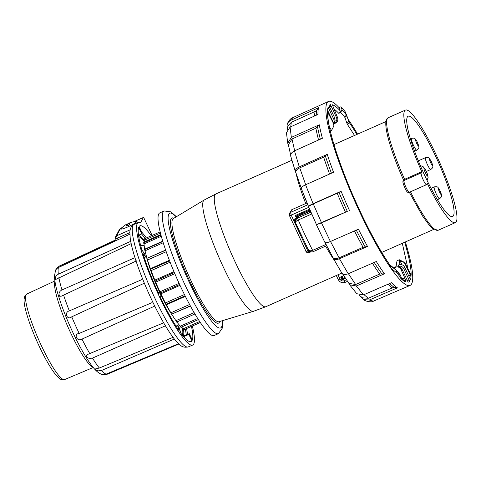 <?xml version="1.0" encoding="UTF-8"?>
<svg xmlns="http://www.w3.org/2000/svg" width="481" height="481" viewBox="0 0 481 481"><rect width="100%" height="100%" fill="white"/><g stroke="black" fill="none" stroke-linecap="round" stroke-linejoin="round"><path stroke-width="0.72" d="M426.491 184.692A6.494 1.058 66.1 0 1 423.064 179.563A6.494 1.058 66.1 0 1 421.128 172.926L421.777 171.699L404.599 179.305L403.252 181.187C402.393 181.271 403.108 183.898 405.399 189.057C406.818 192.027 408.122 193.109 409.313 192.304L426.491 184.692A6.494 1.058 66.1 0 0 426.593 184.59L427.242 183.363A61.562 10.047 -113.9 0 0 455.333 222.649L438.155 230.261A61.562 10.047 -113.9 0 1 410.467 191.793M310.918 212.139L297.721 217.989L298.262 219.967C296.013 221.05 295.196 222.15 295.809 223.274M326.022 244.432L312.638 250.36C310.233 251.22 308.682 250.769 307.99 249.008M298.358 216.781L297.18 217.562L295.743 219.799L297.721 217.989L298.358 216.781M453.481 215.644A54.858 8.953 66.1 0 0 437.139 159.53A54.858 8.953 66.1 0 0 408.177 116.21A54.858 8.953 66.1 0 0 407.311 117.081A54.858 8.953 66.1 0 0 423.653 173.19A54.858 8.953 66.1 0 0 452.615 216.516A54.858 8.953 66.1 0 0 453.481 215.644M421.777 171.699A61.562 10.047 -113.9 0 1 405.459 110.077A61.562 10.047 -113.9 0 1 439.58 162.295A61.562 10.047 -113.9 0 1 455.333 222.649M347.306 211.375L316.402 224.699L321.488 222.919L347.306 211.375A99.032 16.156 -113.9 0 1 339.015 192.418L313.281 203.938C310.137 205.375 308.604 206.331 308.67 206.812L316.42 224.543M349.501 210.528A100.547 16.402 66.1 0 1 341.083 191.282L339.015 192.418M341.083 191.282L313.095 203.722L305.579 184.77L333.549 172.276A100.547 16.402 66.1 0 1 327.23 154.353L323.653 157.143L299.747 167.863C296.651 169.414 295.376 171.068 295.923 172.829L295.454 171.855C294.907 170.094 296.182 168.44 299.278 166.889L294.468 150.872C291.384 152.471 290.199 154.431 290.915 156.746M294.468 150.872L322.402 138.287A100.547 16.402 66.1 0 1 319.282 124.789L315.873 128.193L291.985 138.985L288.372 144.799L290.68 155.141M319.282 124.789L291.354 137.41L290.073 127.086L318.001 114.442A100.547 16.402 66.1 0 1 318.614 107.702L316.889 110.101L315.217 111.46L291.33 122.294L287.969 126.034L287.235 129.581M341.618 272.661C342.773 274.621 344.973 274.988 348.226 273.767L376.304 261.52A100.547 16.402 66.1 0 0 384.451 273.779L356.349 285.997L349.645 284.812L356.794 293.723L363.468 294.877L391.588 282.684A100.547 16.402 66.1 0 0 397.408 287.842L369.27 300.018L363.528 299.621C365.981 301.689 371.735 302.2 372.504 301.539L401.647 289.027A100.547 16.402 66.1 0 0 402.08 288.883L410.034 285.437A100.625 16.42 -113.9 0 1 399.585 279.287L401.527 278.391A100.589 16.408 -113.9 0 1 397.156 273.19L391.269 268.464L390.319 265.518L389.279 264.159L390.319 265.518L396.067 270.166M397.408 287.842L394.492 287.518L392.37 287.848L368.302 298.262L362.566 297.859L359.048 295.154M384.451 273.779L379.683 274.08L355.645 284.524L348.941 283.339L342.502 273.761M316.402 224.699L324.807 242.25C325.348 243.085 327.212 242.845 330.405 241.522L358.441 229.184A100.547 16.402 66.1 0 0 367.508 246.434L363.089 247.3L339.093 257.816C335.87 259.079 333.838 258.994 332.984 257.557L325.072 242.568M290.073 127.086L286.435 132.642L287.74 143.224L288.612 145.629M291.354 137.41L287.74 143.224M318.614 107.702L290.686 120.364C287.614 122.06 286.502 124.597 287.349 127.976L287.428 128.223M363.528 299.621L361.183 296.915M349.645 284.812L348.731 283.044M367.508 246.434L339.448 258.724C336.225 259.993 334.193 259.908 333.339 258.471L333.02 257.648M341.793 272.992L333.339 258.471M290.764 156.325L295.454 171.855M327.23 154.353L299.278 166.889M305.579 184.77C302.465 186.261 301.07 187.578 301.395 188.72L308.67 206.812M313.095 203.722C309.95 205.159 308.417 206.115 308.483 206.596M406.776 280.14C408.014 279.732 408.97 280.092 409.638 281.223L403.757 268.669C402.741 266.805 401.178 265.981 399.062 266.197L398.003 266.865M403.757 268.669A82.991 13.54 66.1 0 0 404.593 267.093C403.571 265.223 402.008 264.4 399.897 264.616L398.941 264.67A78.662 12.831 66.1 0 0 399.314 262.121L400.463 264.562M408.177 275.583C409.421 275.18 410.383 275.547 411.051 276.689L405.092 263.967C404.076 262.079 402.501 261.231 400.366 261.43L399.314 262.121L399.332 261.736A78.662 12.831 66.1 0 0 399.326 259.758L404.743 262.512L410.594 274.086M393.608 267.947L396.819 266.787L398.244 266.925L400.583 268.542L404.846 278.09L406.108 282.058L404.78 280.85M398.16 266.901L400.258 267.448L402.176 269.492L408.135 282.215A96.946 15.819 -113.9 0 0 409.638 281.223M397.697 266.817A78.662 12.831 66.1 0 0 397.895 266.642L398.027 266.504A78.662 12.831 -113.9 0 0 398.863 264.929L398.965 264.73M399.326 259.758L397.041 260.768L395.953 266.414M395.592 267.069L396.212 265.801L397.041 260.768M329.431 107.479C330.567 106.83 330.91 105.886 330.459 104.648A96.946 15.819 -113.9 0 0 328.962 105.64L334.842 118.194L335.125 121.002L334.283 122.667M333.808 123.749L334.319 122.457L334.006 119.769L328.126 107.215L327.747 111.267M333.898 125.92L333.507 122.895A82.991 13.54 66.1 0 0 333.483 123.473L333.898 125.92L331.463 130.567L330.327 131.066M334.896 121.669L335.287 122.499L334.181 123.07A78.662 12.831 66.1 0 0 334.139 123.076M333.832 123.857L335.353 123.184C337.626 121.897 338.347 119.991 337.53 117.472L332.696 105.664M335.287 122.499C336.838 121.068 337.217 119.354 336.423 117.37L330.459 104.648M397.156 273.19L396.218 270.274A96.946 15.819 66.1 0 0 400.493 275.348L400.138 274.759M332.581 105.183L332.491 104.804A96.928 15.813 -113.9 0 1 340.067 110.66C340.332 111.826 339.905 112.728 338.78 113.366L340.674 112.452L339.015 107.576L340.975 106.74A100.589 16.408 -113.9 0 1 345.346 111.941L346.284 114.857C346.554 115.903 346.073 116.739 344.841 117.37L347.005 123.503L348.575 121.212L349.152 122.342L347.667 124.789L347.005 123.503M344.865 117.424L346.284 114.857A96.946 15.819 66.1 0 0 342.009 109.782L340.674 112.452M345.346 111.941L348.19 119.354A100.625 16.42 -113.9 0 1 357.575 134.127M405.351 241.955A100.625 16.42 -113.9 0 1 410.034 285.437M404.593 267.093L410.473 279.641A96.946 15.819 -113.9 0 0 411.051 276.689M333.507 122.895L327.549 110.173A96.946 15.819 -113.9 0 1 328.126 107.215M389.279 264.159C377.423 246.633 365.265 223.623 352.807 195.124C346.416 180.411 340.843 165.819 336.093 151.353C331.397 137.013 327.735 122.162 327.669 113.396L327.483 111.598L328.12 114.195L327.88 117.28M409.776 272.462L411.123 275.282A96.928 15.813 -113.9 0 0 404.659 242.262M399.585 279.287A100.625 16.42 -113.9 0 1 390.77 268.025A100.625 16.42 -113.9 0 1 390.41 267.508L391.269 268.464M342.009 109.782L340.975 106.74M400.493 275.348L401.527 278.391M333.483 123.473L327.471 111.58A96.928 15.813 -113.9 0 0 347.541 182.63A96.928 15.813 -113.9 0 0 389.448 264.52L390.41 267.508A100.625 16.42 -113.9 0 1 343.224 173.394A100.625 16.42 -113.9 0 1 326.954 103.036A100.625 16.42 -113.9 0 1 328.517 101.443A100.625 16.42 -113.9 0 1 339.015 107.576M138.63 235.239A55.94 9.127 -113.9 0 1 144.372 240.374M183.417 328.487A55.94 9.127 -113.9 0 1 183.387 336.129L189.292 333.64A56.055 9.145 -113.9 0 1 188.877 334.427L191.925 340.939L190.085 341.714M151.305 235.786A63.294 10.329 66.1 0 0 139.851 225.86A63.294 10.329 66.1 0 0 139.099 226.497L142.154 233.008A56.055 9.145 66.1 0 0 141.925 233.363A56.055 9.145 66.1 0 0 141.739 233.796L138.534 235.281M141.739 233.796L138.684 227.285A63.294 10.329 66.1 0 0 141.895 250.036L144.54 253.709A56.055 9.145 66.1 0 0 145.539 257.016L144.252 257.6M145.539 257.016L142.887 253.349A63.294 10.329 66.1 0 0 158.52 293.314L159.217 291.991A56.055 9.145 66.1 0 0 161.039 295.875L160.341 297.198A63.294 10.329 66.1 0 0 179.245 330.964L177.579 325.427A56.055 9.145 66.1 0 0 179.16 327.615L180.826 333.153A63.294 10.329 66.1 0 0 191.125 341.6A63.294 10.329 66.1 0 0 191.925 340.939M189.292 333.64L192.34 340.151A63.294 10.329 66.1 0 0 191.468 326.443M55.748 269.847L56.92 267.983L59.079 266.336L115.26 240.32M174.362 339.039L101.455 370.502L98.214 370.863L96.284 370.075L95.43 368.915L99.339 368.025L172.451 337.584M129.852 234.175L58.454 267.52L56.986 268.446L55.543 270.196L54.497 275.962C54.563 280.423 55.628 286.177 57.69 293.23C61.171 305.14 66.198 318.169 72.781 332.311C79.936 347.516 86.604 359.054 92.779 366.931C96.332 371.398 99.555 373.917 102.453 374.495L106.169 374.122L178.559 343.705M165.903 325.601L92.478 358.098L89.328 358.507L87.44 357.539L86.237 355.675L87.277 354.599L162.921 323.124M155.116 305.91L81.968 339.105C77.225 342.225 73.154 333.952 79.179 333.417L152.104 302.609M144.342 283.183L71.747 316.811C67.292 320.821 63.775 312.211 69.336 310.882L141.949 279.563M136.478 260.864L61.4 296.134L59.722 296.302L59.115 295.1L59.055 293.362L60.005 291.324L61.358 290.229L134.211 257.972M131.163 243.62L55.249 279.671L55.64 276.815L56.373 275.643L58.333 274.17L130.147 241.6M178.836 343.963L107.353 374.176L103.914 374.627M133.983 224.405C132.69 224.639 130.056 227.303 129.864 232.197L130.213 238.227C131.199 245.256 133.652 254.365 137.566 265.536C142.635 279.87 148.773 294.222 155.988 308.586C163.251 322.901 169.787 333.561 175.601 340.554L179.834 344.823C180.345 344.781 182.028 348.196 188.263 346.915A66.997 10.931 -113.9 0 1 151.16 290.079A66.997 10.931 -113.9 0 1 133.983 224.405L138.312 222.396A67.081 10.943 66.1 0 1 140.632 222.607L143.314 217.526A2.164 0.355 -113.9 0 1 143.344 217.496A2.164 0.355 -113.9 0 1 144.432 219.077L151.87 234.95A67.081 10.943 66.1 0 1 152.176 235.401M158.129 292.466L159.217 291.991M176.004 326.1L177.579 325.427M183.61 336.652L188.877 334.427M138.312 222.396A67.081 10.943 66.1 0 0 155.507 288.149A67.081 10.943 66.1 0 0 192.659 345.063A67.081 10.943 66.1 0 0 192.34 326.058M296.362 215.987L309.896 209.987L296.158 216.179L309.824 210.125L310.257 210.84M296.158 216.179L296.518 216.967L310.179 210.912M296.801 216.841L297.186 217.556M297.673 214.466L298.034 215.241M289.712 216.125A2.164 0.319 -22.5 0 1 289.67 216.089L289.52 213.36L291.775 209.686L306.848 203.036M303.289 193.699L307.455 204.13M297.126 217.616A73.575 12.007 -113.9 0 1 296.945 217.19L296.434 218.158L294.095 219.192L295.376 222.174M295.514 220.34L294.877 218.849M296.434 218.158A78.77 12.849 66.1 0 1 295.316 215.512L309.566 209.199A78.77 12.849 66.1 0 0 310.684 211.844L310.774 211.802M308.712 250.33L310.173 252.2L310.492 251.605M305.886 250.998A2.164 0.752 -27.4 0 0 305.922 251.136C305.808 252.11 306.884 252.627 309.145 252.687L310.173 252.2M297.871 215.314L297.511 214.538M341.648 276.551L342.923 279.269L345.202 277.934M341.991 276.395L343.139 278.848L343.338 278.475L342.298 276.262M340.981 276.846L342.256 279.563L342.923 279.269M343.705 275.637L340.638 276.996L342.039 279.978L342.256 279.563M342.039 279.978L345.538 278.433M343.23 278.246L344.913 277.495M160.161 231.866L144.09 238.985L144.45 240.187A48.888 7.979 66.1 0 0 144.066 241.967L143.566 242.905L144.041 243.915A48.888 7.979 66.1 0 0 144.727 249.158L144.504 249.573A49.988 8.153 66.1 0 0 144.516 249.633L145.058 250.781L163.227 242.731M162.849 241.516L144.516 249.633M144.504 249.573L162.831 241.456M176.87 321.969A48.888 7.979 66.1 0 0 180.363 326.154L180.898 327.302A49.988 8.153 66.1 0 0 180.928 327.333L198.4 319.588M180.898 327.302L198.382 319.558M144.45 240.187L160.468 233.087M144.066 241.967L160.846 234.536M143.566 242.905L161.015 235.179M144.041 243.915L161.315 236.261M144.727 249.158L162.746 241.173M145.058 250.781A48.888 7.979 66.1 0 0 147 258.297L165.638 250.042M147 258.297L165.704 250.228M146.849 258.586L147.511 259.999L166.222 251.707M147.511 259.999A48.888 7.979 66.1 0 0 150.415 268.693L169.384 260.287M150.415 268.693L150.445 269.33L169.601 260.846M150.445 269.33L151.118 270.623L170.13 262.205M151.118 270.623A48.888 7.979 66.1 0 0 154.834 280.116L173.96 271.645M154.834 280.116L155.038 281.072L174.332 272.523M155.038 281.072L155.688 282.155L174.819 273.677M155.688 282.155A48.888 7.979 66.1 0 0 159.957 291.805L179.094 283.327M159.957 291.805L160.894 293.807L180.02 285.335M179.611 284.463L160.317 293.007M160.894 293.807A48.888 7.979 66.1 0 0 165.428 302.952L184.433 294.528M165.428 302.952L165.927 304.317L185.089 295.827M165.927 304.317L166.39 304.78L185.359 296.374M166.39 304.78A48.888 7.979 66.1 0 0 170.875 312.794L189.592 304.503M170.875 312.794L171.476 314.237L190.344 305.88M171.476 314.237L190.44 306.066M171.795 314.327A48.888 7.979 66.1 0 0 175.938 320.677L194.138 312.608M175.938 320.677L176.599 322.09L194.937 313.967M180.363 326.154L197.691 318.476M181.391 327.128A48.888 7.979 66.1 0 0 183.706 328.595L199.663 321.524M183.706 328.595L184.181 329.605L200.294 322.468M186.123 328.745L200.33 322.517M182.377 335.161A54.551 8.899 66.1 0 0 182.491 327.982M144.126 241.402A54.551 8.899 66.1 0 0 138.738 236.664M218.452 333.634A67.081 10.943 66.1 0 1 181.271 276.737A67.081 10.943 66.1 0 1 164.105 210.967L159.812 212.873A67.081 10.943 66.1 0 0 180.531 286.442A67.081 10.943 66.1 0 0 214.159 335.534L218.452 333.634L222.432 327.958L222.438 320.677M144.186 245.701L141.847 245.436A44.793 7.311 66.1 0 0 140.723 245.815M126.238 225.92L126.22 225.823A21.573 3.517 66.1 0 1 126.75 224.152A21.573 3.517 66.1 0 1 127.134 224.086L129.527 223.202M126.305 226.004L126.22 225.823C127.261 226.22 128.301 225.763 129.341 224.441A21.573 3.517 -113.9 0 1 129.96 222.733A21.639 21.639 0 0 1 136.033 221.549A8.586 1.082 154.9 0 1 136.508 221.675A8.586 1.082 154.9 0 1 129.191 226.298A8.586 1.082 154.9 0 1 120.953 228.962A8.586 1.082 154.9 0 1 120.984 228.752A8.586 1.082 154.9 0 1 121.164 228.511A21.639 21.639 0 0 1 126.75 224.152M405.459 110.077L388.281 117.683A61.562 10.047 -113.9 0 0 404.599 179.305L403.95 180.537A1.515 1.485 -152.2 0 0 403.252 181.187M421.128 172.926L403.95 180.537A6.494 1.058 66.1 0 0 405.886 187.175A6.494 1.058 66.1 0 0 409.313 192.304L422.486 215.921L429.401 225.367L432.882 228.794L438.155 230.261M311.724 214.003L298.262 219.967A83.315 13.594 66.1 0 0 312.638 250.36L313.51 251.515L326.659 245.689M425.487 157.654A6.494 1.058 66.1 0 0 427.146 164.021A6.494 1.058 66.1 0 0 430.748 169.528C433.64 167.069 433.261 167.238 431.367 161.622C428.89 157.63 429.317 157.149 425.487 157.654L418.32 160.828M431.355 161.7A3.247 0.529 66.1 0 0 429.707 160.065A3.247 0.529 66.1 0 0 432.07 165.115A3.247 0.529 66.1 0 0 431.355 161.7M345.46 212.145A98.449 16.065 -113.9 0 1 337.217 193.296M329.593 174.044A98.449 16.065 -113.9 0 1 323.653 157.143M331.421 173.226A99.032 16.156 -113.9 0 1 325.372 156.042M318.56 140.019A98.449 16.065 -113.9 0 1 315.873 128.193M320.352 139.213A99.032 16.156 -113.9 0 1 317.544 126.93M314.592 115.987A98.449 16.065 -113.9 0 1 315.217 111.46M316.251 115.23A99.032 16.156 -113.9 0 1 316.889 110.101M392.37 287.848A98.449 16.065 -113.9 0 1 388.041 284.223M394.492 287.518A99.032 16.156 -113.9 0 1 389.748 283.483M379.683 274.08A98.449 16.065 -113.9 0 1 372.42 263.215M381.734 273.671A99.032 16.156 -113.9 0 1 374.23 262.428M363.089 247.3A98.449 16.065 -113.9 0 1 354.473 230.934M365.043 246.741A99.032 16.156 -113.9 0 1 356.301 230.128M291.33 122.294L290.71 126.798M291.985 138.985L294.667 150.781M363.985 294.655L368.302 298.262M348.4 273.689L355.645 284.524M330.237 240.963L339.093 257.816M313.281 203.938L321.506 222.739M299.747 167.863L305.675 184.722M373.496 301.202L369.27 300.018M363.468 294.877L356.349 285.997M348.226 273.767L339.448 258.724M330.405 241.522L321.488 222.919M399.062 266.197L399.495 267.123M400.366 261.43L401.93 264.766M405.092 263.967A82.991 13.54 66.1 0 0 405.116 263.384M401.07 269.384A82.991 13.54 66.1 0 0 402.176 269.492M334.842 118.194A82.991 13.54 66.1 0 0 334.006 119.769M335.353 123.184A78.662 12.831 66.1 0 0 334.373 123.058L334.181 123.07M337.53 117.472A82.991 13.54 66.1 0 0 336.423 117.37M331.463 130.567L329.263 126.208M344.841 117.37A94.781 15.464 66.1 0 0 340.692 112.446M333.802 108.88A94.763 15.458 -113.9 0 1 338.78 113.366M401.647 278.926L404.846 278.09M406.108 282.058A96.928 15.813 -113.9 0 1 400.974 278.643M348.19 119.354L349.152 122.342A96.928 15.813 -113.9 0 1 356.89 134.433M347.667 124.789L354.545 135.474M402.314 243.296L408.02 268.999M346.338 115.007L347.631 118.266M290.686 120.364L291.131 119.288L293.157 117.532M403.3 280.128A2.597 0.427 66.6 0 0 402.723 278.463M427.663 176.052A4.335 0.709 66.1 0 0 425.288 169.528A4.335 0.709 66.1 0 0 424.567 170.899A4.335 0.709 66.1 0 0 427.663 176.052M141.498 233.904A62.121 10.137 -113.9 0 1 145.16 238.51M185.311 329.106A62.121 10.137 -113.9 0 1 186.267 334.914M141.733 232.113A63.203 10.311 -113.9 0 1 146.38 237.969M186.544 328.625A63.203 10.311 -113.9 0 1 187.572 334.361M59.079 266.336A59.163 9.65 -113.9 0 1 59.632 265.915L116.041 239.724M106.169 374.122A59.163 9.65 -113.9 0 1 101.455 370.502M99.339 368.025A59.163 9.65 -113.9 0 1 92.478 358.098M89.791 353.631A59.163 9.65 -113.9 0 1 81.968 339.105M79.179 333.417A59.163 9.65 -113.9 0 1 77.934 330.79A59.163 9.65 -113.9 0 1 71.747 316.811M69.336 310.882A59.163 9.65 -113.9 0 1 63.576 295.063M61.959 289.923A59.163 9.65 -113.9 0 1 58.874 277.627M58.333 274.17A59.163 9.65 -113.9 0 1 58.454 267.52M143.314 217.526L133.688 221.789M118.025 239.706L117.31 238.173L115.566 238.642A2.164 2.116 27.8 0 1 116.606 235.834L120.142 229.124A2.164 2.116 -152.2 0 0 119.144 230.056L115.602 236.766A2.164 2.164 0 0 0 115.56 238.696L116.39 240.47M129.846 232.618L117.31 238.173A2.164 0.355 -113.9 0 1 116.606 235.834L130.147 229.834M120.142 229.124A9.524 1.202 154.9 0 1 122.222 227.441M92.899 367.081A47.336 7.72 -113.9 0 1 70.442 332.455A47.336 7.72 -113.9 0 1 54.978 281.493M26.756 294.041L24.826 295.929L24.05 299.308C23.96 302.495 24.711 306.932 26.305 312.614C28.704 321.146 32.251 330.706 36.953 341.312C41.51 351.497 46.056 360.197 50.583 367.418C53.938 372.775 56.896 376.455 59.464 378.451C60.84 379.719 62.566 380.092 64.646 379.557A46.771 7.63 -113.9 0 1 39.941 342.55A46.771 7.63 -113.9 0 1 26.04 294.775A46.771 7.63 -113.9 0 1 26.756 294.041L54.9 280.97M106.493 374.465L107.564 374.104A59.163 9.65 -113.9 0 1 107.353 374.176M296.897 217.003L310.341 211.045M296.007 173.136A61.67 10.065 66.1 0 0 305.712 203.487M325.643 246.14A61.67 10.065 66.1 0 0 334.283 260.203M204.166 200.03A60.865 9.933 66.1 0 0 223.148 266.69A60.865 9.933 66.1 0 0 253.469 311.309L218.951 321.729A56.409 9.205 66.1 0 1 190.855 280.375A56.409 9.205 66.1 0 1 173.262 218.596L204.166 200.03L215.915 193.933A61.67 10.065 66.1 0 0 215.915 193.933A61.67 10.065 66.1 0 0 225.324 239.099A61.67 10.065 66.1 0 0 234.968 261.568A61.67 10.065 66.1 0 0 265.879 306.704L341.829 273.058M292.045 209.542L290.524 212.422L291.215 215.109A2.164 0.319 -22.5 0 0 289.67 216.089L305.916 251.13A2.164 0.752 -27.4 0 0 307.84 250.962L309.199 252.633M308.862 207.287L291.215 215.109L307.84 250.962L308.82 250.529M307.732 204.804L290.524 212.422A2.164 2.116 -152.2 0 0 289.514 213.372M345.4 282.257A2.164 0.355 -113.9 0 1 345.37 282.287A2.164 0.355 -113.9 0 1 344.282 280.706L346.428 279.756M338.245 279.557L339.989 279.088A3.247 3.175 -152.2 0 0 344.282 280.706M337.969 274.765L339.989 279.088M253.469 311.309L265.879 306.704M173.888 218.218A57.486 9.379 66.1 0 0 186.61 274.368A57.486 9.379 66.1 0 0 219.655 321.518M176.142 216.865A62.752 10.239 66.1 0 0 185.822 274.717A62.752 10.239 66.1 0 0 222.174 320.755M147.198 259.325A41.985 6.848 66.1 0 0 159.62 292.195A41.985 6.848 66.1 0 0 171.182 313.528M171.687 314.297A41.985 6.848 66.1 0 0 172.631 315.68M146.621 256.986A41.985 6.848 66.1 0 0 146.958 258.381M411.502 138.287A6.494 1.058 66.1 0 0 413.167 144.655A6.494 1.058 66.1 0 0 416.762 150.162C419.48 147.396 419.672 148.611 416.985 141.444C414.111 137.374 415.115 138.137 411.502 138.287L410.401 138.781M417.033 141.648A3.247 0.529 66.1 0 0 415.861 141.24A3.247 0.529 66.1 0 0 418.29 145.893A3.247 0.529 66.1 0 0 417.033 141.648M127.134 224.086L127.91 225.739M434.271 186.887A6.494 1.058 66.1 0 0 435.93 193.254A6.494 1.058 66.1 0 0 439.526 198.761C442.478 196.272 441.823 196.236 440.548 191.757C437.644 186.55 438.035 186.406 434.271 186.887L431.036 188.324M440.482 191.709A3.247 0.529 66.1 0 0 438.425 188.865A3.247 0.529 66.1 0 0 440.572 194.005A3.247 0.529 66.1 0 0 440.482 191.709M295.743 219.799C295.244 221.344 295.208 222.408 295.629 223.004L308.171 249.507C308.129 250.186 311.129 252.898 313.51 251.515M385.93 121.567L333.982 144.583M433.706 229.395L381.752 252.411M403.896 180.832C397.072 165.608 391.979 151.942 388.618 139.839C386.52 132.161 385.588 126.383 385.828 122.517C385.858 120.25 386.676 118.639 388.281 117.683M426.37 171.464L430.748 169.528M295.839 172.613L301.31 188.215M395.977 269.811L400.138 274.753M401.19 278.547L404.768 280.85M404.743 262.512L410.648 274.194M395.568 269.444L389.953 264.905M287.319 124.11C286.844 124.94 289.003 118.939 292.688 117.695L328.517 101.443M420.304 165.59L423.027 166.54L425.763 170.226L427.218 173.515L428.132 177.267L427.104 180.531M130.387 311.724L122.95 314.863M143.344 217.496L133.622 221.801M122.348 227.327L119.144 230.056M56.92 267.983L59.632 265.915M107.564 374.104L178.878 344.005M188.263 346.915L192.659 345.063M64.646 379.557L93.236 367.49M215.915 193.933L291.865 160.281M326.641 245.701L327.062 246.47M347.522 281.337L345.37 282.287C342.274 283.315 339.899 282.425 338.239 279.611L336.315 275.499M164.105 210.967L170.983 211.838L176.383 216.721M179.341 325.054L178.325 326.473M414.556 151.136L416.762 150.162M437.391 199.705L439.526 198.761"/></g></svg>
